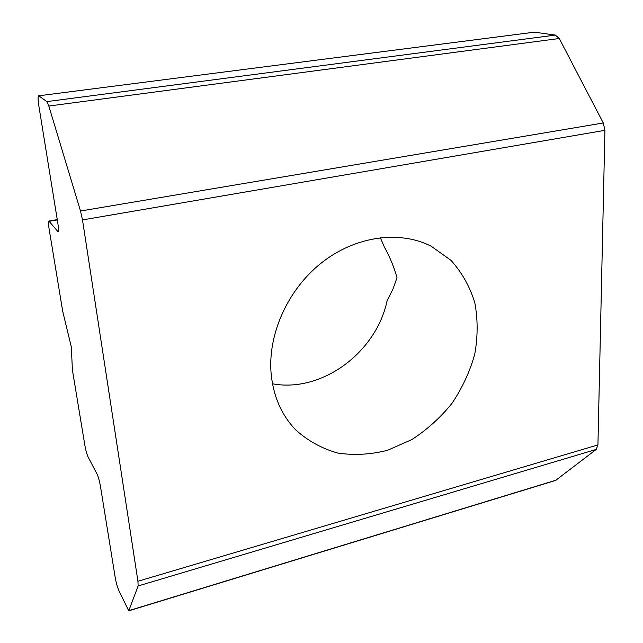 <?xml version="1.0" encoding="UTF-8"?>
<svg xmlns="http://www.w3.org/2000/svg" width="643" height="643" viewBox="0 0 643 643"><rect width="100%" height="100%" fill="white"/><g stroke="black" fill="none" stroke-linecap="round" stroke-linejoin="round"><path stroke-width="0.96" d="M38.926 95.895L46.802 101.618L48.82 106.047L80.512 211.017L82.497 219.922L137.94 581.272L138.124 585.958L128.737 610.834L118.706 590.218C117.291 586.882 116.142 582.719 115.25 577.727L100.453 486.357C99.504 481.036 98.347 476.897 96.98 473.947L88.139 457.085C86.869 454.312 85.768 450.365 84.844 445.221L72.402 369.958L71.317 346.947L62.741 311.477L49.045 228.57C48.338 224.013 48.281 221.505 48.884 221.047L58.047 231.713C58.706 231.247 58.666 228.627 57.942 223.852L38.765 105.404C37.897 99.617 37.857 96.418 38.652 95.807L534.397 32.174L38.652 95.807M46.802 101.618L555.375 35.092L559.265 38.5L603.287 122.974L604.918 130.336L597.934 444.916L596.222 449.425L555.552 480.466L128.737 610.834M272.495 383.791C321.934 392.994 376.356 352.42 387.134 300.602L392.929 289.173L397.012 277.672C393.982 266.933 389.762 256.718 384.345 247.016L380.318 237.669M555.375 35.092L534.397 32.174M271.201 374.539C267.367 334.947 287.542 289.583 321.637 262.738C355.756 235.877 399.761 230.138 431.268 246.269L451.032 260.399C461.931 272.528 469.856 286.633 474.807 302.7C477.926 319.458 477.902 336.643 474.735 354.253C469.84 371.67 462.253 388.042 451.965 403.37C440.351 417.725 426.944 429.813 411.745 439.619L387.625 450.269C370.794 454.561 354.197 455.493 337.824 453.066C322.014 448.637 307.989 440.921 295.74 429.926C281.787 415.378 273.605 396.916 271.201 374.539M556.147 480.144L128.897 610.625M559.265 38.5L48.82 106.047M49.302 221.305L57.307 219.938M80.512 211.017L603.287 122.974M138.124 585.958L596.222 449.425M604.918 130.336L82.497 219.922M597.934 444.916L137.94 581.272M58.352 231.295L57.573 231.424M48.884 221.047L57.259 219.617"/></g></svg>
